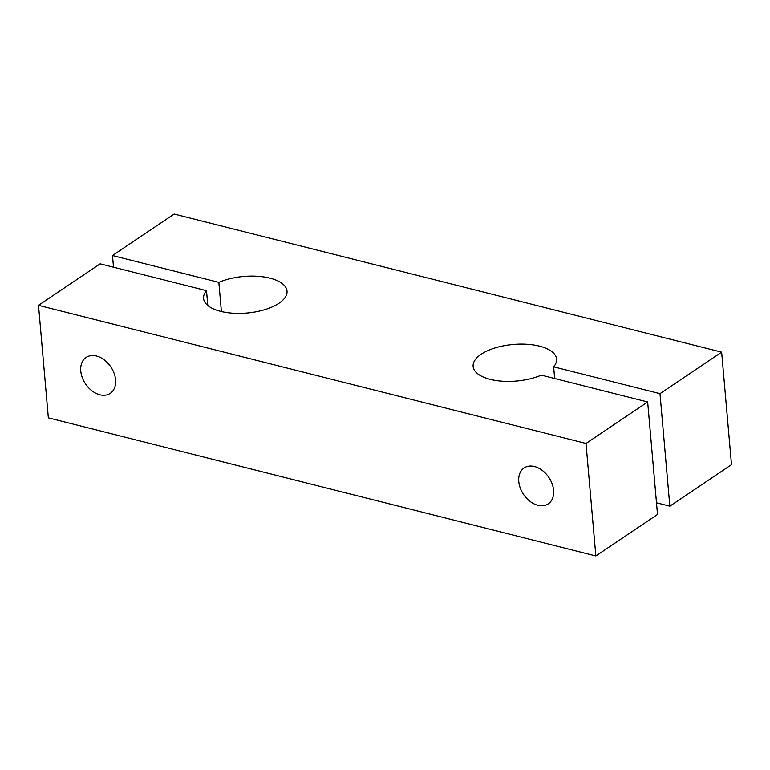 <?xml version="1.0" encoding="UTF-8"?>
<svg xmlns="http://www.w3.org/2000/svg" width="770" height="770" viewBox="0 0 770 770"><rect width="100%" height="100%" fill="white"/><g stroke="black" fill="none" stroke-linecap="round" stroke-linejoin="round"><path stroke-width="1.16" d="M218.853 282.369L112.487 255.534L174.145 214.031L721.654 352.159L659.996 393.663L553.64 366.828A41.888 18.364 175 0 0 556.575 359.099A41.888 18.364 175 0 0 513.253 344.459A41.888 18.364 175 0 0 473.127 366.405A41.888 18.364 175 0 0 497.709 380.755A41.888 18.364 175 0 0 541.31 375.134L647.666 401.969L586.009 443.472L38.5 305.334L100.158 263.831L206.514 290.665A41.888 18.364 175 0 0 203.578 298.394A41.888 18.364 175 0 0 246.91 313.034A41.888 18.364 175 0 0 287.027 291.099A41.888 18.364 175 0 0 262.454 276.748A41.888 18.364 175 0 0 218.853 282.369L221.404 311.532M113.508 267.2L112.487 255.534M647.666 401.969L657.513 514.466L595.855 555.969L48.346 417.841L38.5 305.334M721.654 352.159L731.5 464.666L669.842 506.169L656.492 502.8M554.66 378.503L553.64 366.828M595.855 555.969L586.009 443.472M207.813 305.498L206.514 290.665M534.486 466.533A21.647 15.246 -123.9 0 0 524.101 467.958A21.647 15.246 -123.9 0 0 523.533 494.417A21.647 15.246 -123.9 0 0 548.269 503.859A21.647 15.246 -123.9 0 0 552.08 483.724A21.647 15.246 -123.9 0 0 534.486 466.533M96.481 356.019A21.647 15.246 -123.9 0 0 86.086 357.444A21.647 15.246 -123.9 0 0 85.528 383.912A21.647 15.246 -123.9 0 0 110.254 393.355A21.647 15.246 -123.9 0 0 114.076 373.219A21.647 15.246 -123.9 0 0 96.481 356.019M669.842 506.169L659.996 393.663"/></g></svg>
